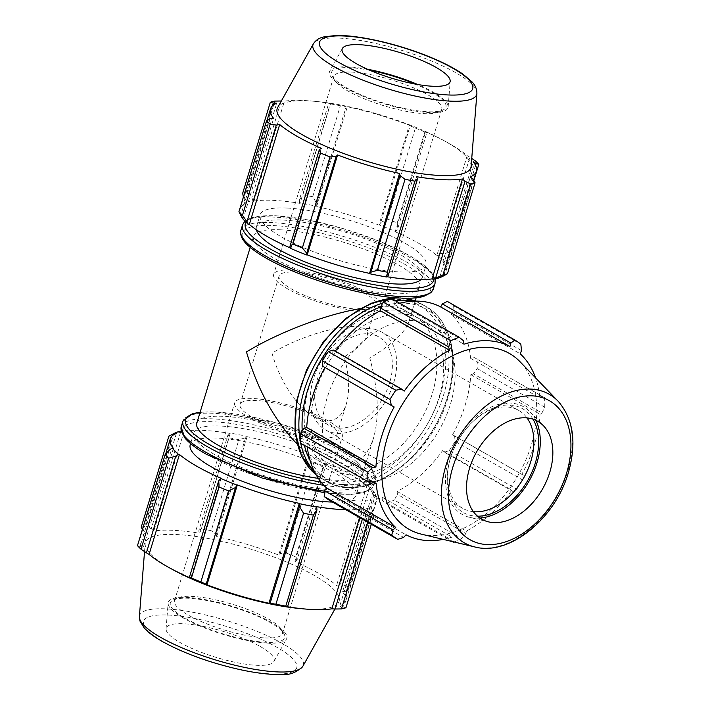 <?xml version="1.0" encoding="UTF-8"?>
<svg xmlns="http://www.w3.org/2000/svg" width="710" height="710" viewBox="0 0 710 710"><rect width="100%" height="100%" fill="white"/><g stroke="black" fill="none" stroke-linecap="round" stroke-linejoin="round"><path stroke-width="0.53" stroke-dasharray="3.55 2.66" d="M252.538 417.391A50.765 12.123 16.9 0 0 304.492 435.665A50.765 12.123 16.9 0 0 337.206 433.952A50.765 12.123 16.9 0 0 292.156 407.593A50.765 12.123 16.9 0 0 240.069 404.443A50.765 12.123 16.9 0 0 252.538 417.391M272.036 353.198C279.545 380.711 297.162 407.46 313.891 416.761L326.493 420.852C336.007 421.065 342.628 415.403 346.347 403.866C349.959 391.121 349.249 375.43 344.235 356.81C357.361 348.743 364.976 341.688 367.07 335.652C367.975 332.582 367.043 330.239 364.274 328.623C352.923 320.885 302.256 334.383 272.036 353.198M363.742 292.618A50.765 12.123 -163.1 0 1 376.211 305.566A50.765 12.123 -163.1 0 1 343.498 307.279A50.765 12.123 -163.1 0 1 291.544 289.005A50.765 12.123 -163.1 0 1 279.074 276.057A50.765 12.123 -163.1 0 1 311.788 274.344A50.765 12.123 -163.1 0 1 363.742 292.618M339.327 428.733A56.401 13.472 -163.1 0 1 342.602 435.594A56.401 13.472 -163.1 0 1 284.719 432.088A56.401 13.472 -163.1 0 1 234.673 402.801A56.401 13.472 -163.1 0 1 252.316 398.434A56.401 13.472 -163.1 0 1 339.327 428.733M367.753 292.813A56.401 13.472 16.9 0 0 310.022 272.507A56.401 13.472 16.9 0 0 273.678 274.415A56.401 13.472 16.9 0 0 303.924 296.673A56.401 13.472 16.9 0 0 363.955 311.566A56.401 13.472 16.9 0 0 381.607 307.208A56.401 13.472 16.9 0 0 367.753 292.813M351.468 72.1A56.401 13.472 -163.1 0 1 411.498 86.993A56.401 13.472 -163.1 0 1 441.753 109.251A56.401 13.472 -163.1 0 1 439.126 111.923A56.401 13.472 -163.1 0 1 424.101 113.618A56.401 13.472 -163.1 0 1 370.283 101.157A56.401 13.472 -163.1 0 1 334.517 80.132A56.401 13.472 -163.1 0 1 333.815 76.458A56.401 13.472 -163.1 0 1 351.468 72.1M280.645 229.809A86.718 20.714 16.9 0 0 253.505 236.519A86.718 20.714 16.9 0 0 330.461 281.542A86.718 20.714 16.9 0 0 419.45 286.938A86.718 20.714 16.9 0 0 372.936 252.707A86.718 20.714 16.9 0 0 280.645 229.809M196.83 423.071A86.718 20.714 -163.1 0 1 223.961 416.362A86.718 20.714 -163.1 0 1 316.261 439.268A86.718 20.714 -163.1 0 1 362.766 473.49A86.718 20.714 -163.1 0 1 335.635 480.2A86.718 20.714 -163.1 0 1 318.382 478.407M360.05 308.646C371.108 306.738 380.578 305.974 388.45 306.347C395.239 306.702 400.431 307.892 404.034 309.933C408.765 312.693 410.362 316.695 408.809 321.95C405.233 332.262 392.231 344.306 369.803 358.089C378.377 389.905 379.575 416.699 373.407 438.469C363.351 467.011 344.865 474.351 317.965 460.506C311.051 456.539 304.155 451.098 297.259 444.194M420.773 279.731A86.718 20.714 16.9 0 0 422.397 277.237A86.718 20.714 16.9 0 0 375.883 243.015A86.718 20.714 16.9 0 0 283.592 220.118A86.718 20.714 16.9 0 0 256.452 226.818A86.718 20.714 16.9 0 0 256.416 229.792M401.638 298.129L398.558 297.854C396.606 297.818 396.81 297.872 399.18 298.014M396.437 297.836L397.644 297.916M321.053 482.054A98.335 23.483 16.9 0 0 341.883 484.406C340.072 484.451 340.241 484.619 342.397 484.903L344.856 485.028A100.589 67.477 119.8 0 0 443.555 395.097A100.589 67.477 119.8 0 0 421.935 304.191A100.589 67.477 119.8 0 0 415.403 301.111M401.762 313.962A86.718 58.167 119.8 0 0 320.441 378.332A86.718 58.167 119.8 0 0 334.25 469.816A86.718 58.167 119.8 0 0 427.784 423.391A86.718 58.167 119.8 0 0 420.32 319.243A86.718 58.167 119.8 0 0 401.762 313.962M341.883 484.406L344.332 484.531C346.613 484.815 346.791 484.974 344.856 485.028M395.044 310.119A86.718 58.167 119.8 0 0 313.722 374.498A86.718 58.167 119.8 0 0 327.532 465.973A86.718 58.167 119.8 0 0 421.065 419.557A86.718 58.167 119.8 0 0 413.602 315.4A86.718 58.167 119.8 0 0 395.044 310.119M332.688 489.891A86.718 20.714 -163.1 0 1 240.388 466.994A86.718 20.714 -163.1 0 1 193.883 432.763A86.718 20.714 -163.1 0 1 282.873 438.159A86.718 20.714 -163.1 0 1 359.828 483.182A86.718 20.714 -163.1 0 1 332.688 489.891M443.581 275.888L472.958 179.195M440.511 253.878L447.62 251.81A115.623 27.619 -163.1 0 1 451.143 255.378L446.759 260.197L443.954 261.875A108.683 25.959 16.9 0 0 437.839 255.689L440.511 253.878L469.887 157.185L471.742 158.419M451.143 255.378L473.836 180.677M475.558 165.403L446.759 260.197M475.265 160.806L447.62 251.81M380.755 222.47L387.731 219.124A115.623 27.619 -163.1 0 1 397.201 222.993L397.529 229.312L395.754 231.637A108.683 25.959 16.9 0 0 379.326 224.937L380.755 222.47L410.131 125.768L415.377 128.12L387.731 219.124M397.201 222.993L424.846 131.989L426.905 132.61L397.529 229.312M424.846 131.989A115.623 27.619 16.9 0 0 415.377 128.12M299.309 200.051L302.833 194.886A115.623 27.619 -163.1 0 1 312.702 196.776L316.793 203.415L316.695 206.282A108.683 25.959 16.9 0 0 299.584 202.989L299.309 200.051L328.695 103.358L330.487 103.882L302.833 194.886M312.702 196.776L340.356 105.772L346.169 106.713L316.793 203.415M340.356 105.772A115.623 27.619 16.9 0 0 330.487 103.882M242.669 193.28A115.623 27.619 -163.1 0 1 247.151 192.099L251.837 197.682L253.097 200.664A108.683 25.959 16.9 0 0 245.323 202.714L243.379 197.087M247.151 192.099L274.805 101.095M281.222 100.98L251.837 197.682M243.894 199.767L272.427 105.87M270.102 118.765L240.725 215.467M471.112 166.362A101.237 24.184 16.9 0 0 442.623 139.897A101.237 24.184 16.9 0 0 316.048 101.441A101.237 24.184 16.9 0 0 308.832 100.926A101.237 24.184 16.9 0 0 277.645 107.583M328.695 103.358L330.398 103.491A107.529 25.684 16.9 0 0 311.859 101.06A107.529 25.684 16.9 0 0 304.2 100.509A107.529 25.684 16.9 0 0 284.408 101.193L281.346 100.989M469.887 157.185L467.18 155.632A107.529 25.684 16.9 0 0 446.315 141.902A107.529 25.684 16.9 0 0 425.547 131.829L426.905 132.61M410.131 125.768L409.288 125.2A107.529 25.684 16.9 0 0 347.332 106.748L346.169 106.713M316.695 206.282L347.332 106.748M395.754 231.637L395.195 231.726L425.547 131.829M443.954 261.875L442.88 261.644L473.233 161.747M290.417 248.322L290.976 248.234L321.328 148.337M242.216 218.076L243.29 218.316L273.634 118.419M253.097 200.664L254.056 201.081L284.408 101.193M243.29 218.316A107.529 25.684 -163.1 0 1 240.202 208.722A107.529 25.684 -163.1 0 1 246.361 203.104L245.323 202.714M246.361 203.104L276.714 103.216M369.857 70.272A59.782 14.28 16.9 0 0 350.243 67.707A59.782 14.28 16.9 0 0 332.271 76.227A59.782 14.28 16.9 0 0 384.589 103.376A59.782 14.28 16.9 0 0 443.164 109.917A59.782 14.28 16.9 0 0 415.243 84.064M367.54 69.261A61.947 14.795 16.9 0 0 348.85 66.909A61.947 14.795 16.9 0 0 329.777 70.991A61.947 14.795 16.9 0 0 361.301 95.575A61.947 14.795 16.9 0 0 428.627 112.508A61.947 14.795 16.9 0 0 448.152 106.953A61.947 14.795 16.9 0 0 417.728 84.508M316.98 206.637A107.529 25.684 -163.1 0 1 378.945 225.097L409.288 125.2M395.195 231.726A107.529 25.684 -163.1 0 1 436.836 255.529L467.18 155.632M436.836 255.529L437.839 255.689M442.88 261.644A107.529 25.684 -163.1 0 1 445.969 271.238A107.529 25.684 -163.1 0 1 439.809 276.847L470.162 176.959M439.809 276.847L440.848 277.246M386.897 276.705A107.529 25.684 -163.1 0 1 386.125 276.572L416.477 176.684M386.125 276.572L386.586 276.971M290.976 248.234A107.529 25.684 -163.1 0 1 290.328 247.95M254.056 201.081A107.529 25.684 -163.1 0 1 300.046 203.379L330.398 103.491M300.046 203.379L299.584 202.989M287.248 208.057A86.718 20.714 16.9 0 0 260.117 214.766A86.718 20.714 16.9 0 0 337.064 259.798A86.718 20.714 16.9 0 0 426.053 265.185A86.718 20.714 16.9 0 0 379.548 230.963A86.718 20.714 16.9 0 0 287.248 208.057M421.332 534.142A101.237 67.903 119.8 0 0 518.256 475.114A101.237 67.903 119.8 0 0 519.942 361.639M473.41 511.67A56.401 37.834 -60.2 0 1 462.725 508.333A56.401 37.834 -60.2 0 1 449.066 463.284A56.401 37.834 -60.2 0 1 472.958 421.5A56.401 37.834 -60.2 0 1 506.638 406.963A56.401 37.834 -60.2 0 1 518.708 410.407A56.401 37.834 -60.2 0 1 526.997 417.915M532.997 419.166A59.782 40.106 119.8 0 0 509.771 405.064A59.782 40.106 119.8 0 0 474.067 420.471A59.782 40.106 119.8 0 0 448.747 464.766A59.782 40.106 119.8 0 0 477.528 516.205M535.864 420.311A61.947 41.553 119.8 0 0 529.997 411.8A61.947 41.553 119.8 0 0 510.384 403.058A61.947 41.553 119.8 0 0 450.122 454.551A61.947 41.553 119.8 0 0 469.665 517.359A61.947 41.553 119.8 0 0 475.407 518.167A61.947 41.553 119.8 0 0 479.969 518.096M369.457 328.552A56.401 37.834 119.8 0 0 316.562 370.425A56.401 37.834 119.8 0 0 325.544 429.914A56.401 37.834 119.8 0 0 337.614 433.357A56.401 37.834 119.8 0 0 390.509 391.485A56.401 37.834 119.8 0 0 381.527 331.987A56.401 37.834 119.8 0 0 369.457 328.552M444.309 452.208L449.252 450.566L516.782 489.163L512.806 491.364L444.309 452.208L442.57 450.61A107.529 72.127 -60.2 0 1 397.147 491.471L397.414 494.391L465.92 533.547L461.784 538.641L394.245 500.035L397.414 494.391M449.252 450.566A115.623 77.559 119.8 0 0 455.074 441.336L454.622 435.86L523.119 475.025L522.604 479.933L455.074 441.336M516.782 489.163A115.623 77.559 119.8 0 0 522.604 479.933M453.424 542.165L451.116 539.786L382.61 500.63L385.894 503.559A115.623 77.559 119.8 0 0 394.245 500.035M382.61 500.63L382.805 497.524A107.529 72.127 -60.2 0 1 336.815 495.225L335.138 498.26L403.644 537.417M330.212 500.781L335.138 498.26M307.261 447.007A107.529 72.127 -60.2 0 1 306.915 443.83L304.279 445.205L372.777 484.362M300.463 443.12L304.279 445.205M324.923 367.469A107.529 72.127 -60.2 0 1 324.958 367.398L322.899 366.316M333.212 349.968L334.951 351.565A107.529 72.127 -60.2 0 1 335.253 351.139M463.408 340.702L394.911 301.546L391.627 298.617M394.911 301.546L394.716 304.652A107.529 72.127 -60.2 0 1 399.695 303.232M521.504 350.589L452.998 311.433L453.308 305.646A115.623 77.559 119.8 0 0 447.309 301.404M452.998 311.433L450.992 314.237A107.529 72.127 -60.2 0 1 470.606 358.346L473.242 356.97L544.588 397.662L473.242 356.97M477.173 368.579L544.712 407.185L541.961 412.998L473.464 373.842L477.173 368.579A115.623 77.559 119.8 0 0 477.058 359.056M473.464 373.842L470.819 374.694A107.529 72.127 -60.2 0 1 452.563 434.777L454.622 435.86M413.238 320.521A86.718 58.167 119.8 0 0 331.916 384.9A86.718 58.167 119.8 0 0 345.726 476.374A86.718 58.167 119.8 0 0 439.259 429.958A86.718 58.167 119.8 0 0 431.795 325.801A86.718 58.167 119.8 0 0 413.238 320.521M453.974 541.961A115.623 77.559 119.8 0 0 461.784 538.641M385.894 503.559L452.412 541.588M453.308 305.646L520.847 344.243M544.712 407.185A115.623 77.559 119.8 0 0 544.588 397.662M397.147 491.471L466.372 531.044A107.529 72.127 119.8 0 0 511.795 490.184L512.806 491.364M465.92 533.547L466.372 531.044M442.57 450.61L511.795 490.184M336.815 495.225L406.04 534.79M443.2 539.378A107.529 72.127 119.8 0 0 452.03 537.097L451.116 539.786M382.805 497.524L452.03 537.097M306.915 443.83L376.14 483.403M324.958 367.398L394.183 406.972M334.951 351.565L404.176 391.139M394.716 304.652L463.941 344.226M470.606 358.346L539.831 397.919A107.529 72.127 119.8 0 0 535.553 377.827M541.748 396.127L539.831 397.919M450.992 314.237L520.217 353.811M470.819 374.694L540.044 414.267L541.961 412.998M523.119 475.025L521.788 474.351A107.529 72.127 119.8 0 0 540.044 414.267M452.563 434.777L521.788 474.351M339.202 428.112A50.765 34.044 119.8 0 0 386.808 390.429A50.765 34.044 119.8 0 0 378.723 336.886A50.765 34.044 119.8 0 0 323.973 364.052A50.765 34.044 119.8 0 0 328.339 425.024A50.765 34.044 119.8 0 0 339.202 428.112M345.885 509.736A107.529 25.684 16.9 0 0 362.215 508.919L363.174 509.345L364.434 512.327L369.12 517.909A115.623 27.619 16.9 0 0 373.611 516.729L372.377 510.241L370.957 507.295A108.683 25.959 -163.1 0 1 363.174 509.345M370.957 507.295L369.91 506.896A107.529 25.684 16.9 0 0 376.078 501.287A107.529 25.684 16.9 0 0 372.99 491.693L374.063 491.923L377.329 498.322A115.623 27.619 16.9 0 0 373.806 494.755L367.949 485.747A108.683 25.959 -163.1 0 1 374.063 491.923M367.949 485.747L366.937 485.578A107.529 25.684 16.9 0 0 325.295 461.775L325.863 461.686L326.325 463.657L323.387 465.929A115.623 27.619 16.9 0 0 313.918 462.068L309.551 456.814L309.436 454.986A108.683 25.959 -163.1 0 1 325.863 461.686M309.436 454.986L309.045 455.146A107.529 25.684 16.9 0 0 247.089 436.685L246.805 436.33L245.589 437.759L238.897 439.721A115.623 27.619 16.9 0 0 229.019 437.821L228.114 434.405L229.694 433.038A108.683 25.959 -163.1 0 1 246.805 436.33M229.694 433.038L230.155 433.428A107.529 25.684 16.9 0 0 184.165 431.13L183.207 430.713L173.338 435.044A115.623 27.619 16.9 0 0 168.856 436.215M181.139 431.085A108.683 25.959 -163.1 0 1 183.207 430.713M190.218 444.824A86.718 20.714 -163.1 0 1 279.207 450.211A86.718 20.714 -163.1 0 1 356.163 495.234A86.718 20.714 -163.1 0 1 332.466 502.068M176.47 433.153L146.118 533.05L143.313 530.814L172.184 435.807M142.435 529.332L143.313 530.814M230.155 433.428L199.803 533.325L198.729 531.098L228.114 434.405M229.019 437.821L201.374 528.826L198.729 531.098M309.045 455.146L278.702 555.042L280.175 553.507L309.551 456.814M313.918 462.068L286.272 553.072L280.175 553.507M366.937 485.578L336.593 585.466L339.93 584.925L369.306 488.223M373.806 494.755L346.161 585.759L339.93 584.925M369.91 506.896L339.566 606.793L343.001 606.935L372.377 510.241M373.611 516.729L371.312 524.273M345.956 607.733L343.001 606.935M316.225 506.62L285.882 606.517M364.434 512.327L362.357 519.161M367.798 522.267L369.12 517.909M362.215 508.919L359.588 517.572M173.648 570.103A101.237 24.184 -163.1 0 1 145.168 543.638A101.237 24.184 -163.1 0 1 249.29 548.688A101.237 24.184 -163.1 0 1 338.626 602.417A101.237 24.184 -163.1 0 1 307.448 609.082A101.237 24.184 -163.1 0 1 300.232 608.568M169.521 449.812L140.145 546.514L137.483 545.635M140.145 546.514L143.047 548.253A107.529 25.684 -163.1 0 1 139.959 538.659A107.529 25.684 -163.1 0 1 146.118 533.05M141.21 527.219A115.623 27.619 -163.1 0 1 145.692 526.048L173.338 435.044M180.642 432.026L151.257 528.728L145.692 526.048M151.257 528.728L153.813 531.027A107.529 25.684 -163.1 0 1 199.803 533.325M201.374 528.826A115.623 27.619 -163.1 0 1 211.243 530.725L238.897 439.721M245.589 437.759L216.213 534.461L211.243 530.725M216.213 534.461L216.736 536.582A107.529 25.684 -163.1 0 1 278.702 555.042M286.272 553.072A115.623 27.619 -163.1 0 1 295.742 556.933L323.387 465.929M326.325 463.657L296.949 560.35L295.742 556.933M296.949 560.35L294.952 561.663A107.529 25.684 -163.1 0 1 336.593 585.466M346.161 585.759A115.623 27.619 -163.1 0 1 349.684 589.327L377.329 498.322M375.555 494.542L346.178 591.244L349.684 589.327M346.178 591.244L342.637 591.59A107.529 25.684 -163.1 0 1 345.726 601.184A107.529 25.684 -163.1 0 1 339.566 606.793M372.99 491.693L342.637 591.59M325.295 461.775L294.952 561.663M247.089 436.685L216.736 536.582M184.165 431.13L153.813 531.027M173.391 448.365L143.047 548.253M221.085 478.283L190.733 578.18M264.803 637.908A56.401 13.472 16.9 0 0 282.456 633.542A56.401 13.472 16.9 0 0 281.764 629.868A56.401 13.472 16.9 0 0 245.997 608.852A56.401 13.472 16.9 0 0 192.179 596.391A56.401 13.472 16.9 0 0 177.145 598.086A56.401 13.472 16.9 0 0 174.527 600.758A56.401 13.472 16.9 0 0 204.773 623.016A56.401 13.472 16.9 0 0 264.803 637.908M266.028 642.302A59.782 14.28 -163.1 0 1 196.2 623.833A59.782 14.28 -163.1 0 1 173.116 600.092A59.782 14.28 -163.1 0 1 231.691 606.633A59.782 14.28 -163.1 0 1 284 633.781A59.782 14.28 -163.1 0 1 266.028 642.302M267.421 643.091A61.947 14.795 -163.1 0 1 202.891 627.303A61.947 14.795 -163.1 0 1 168.119 603.047A61.947 14.795 -163.1 0 1 187.653 597.492A61.947 14.795 -163.1 0 1 254.97 614.434A61.947 14.795 -163.1 0 1 286.503 639.018A61.947 14.795 -163.1 0 1 267.421 643.091M260.277 646.535A56.401 13.472 -163.1 0 1 273.856 661.578A56.401 13.472 -163.1 0 1 216.257 657.424A56.401 13.472 -163.1 0 1 166.078 628.829A56.401 13.472 -163.1 0 1 183.855 623.77A56.401 13.472 -163.1 0 1 260.277 646.535M245.935 222.115A98.335 23.483 -163.1 0 1 276.11 215.84A98.335 23.483 -163.1 0 1 409.351 255.529A98.335 23.483 -163.1 0 1 433.757 279.181M435.035 283.37A100.589 24.025 16.9 0 0 410.318 257.703A100.589 24.025 16.9 0 0 274.016 217.1A100.589 24.025 16.9 0 0 242.536 224.884M240.867 230.386A100.589 24.025 -163.1 0 1 305.69 226.996A100.589 24.025 -163.1 0 1 408.649 263.206A100.589 24.025 -163.1 0 1 433.357 288.872M401.008 297.978A98.335 23.483 16.9 0 0 406.404 265.22A98.335 23.483 16.9 0 0 273.572 225.549A98.335 23.483 16.9 0 0 265.815 257.81A98.335 23.483 16.9 0 0 398.558 297.854M400.032 303.143A98.335 65.959 -60.2 0 1 405.046 303.161A98.335 65.959 -60.2 0 1 447.211 398.026A98.335 65.959 -60.2 0 1 380.613 479.303A98.335 65.959 -60.2 0 1 310.084 460.506M314.583 471.901A100.589 67.477 119.8 0 0 325.908 481.025A100.589 67.477 119.8 0 0 447.362 397.272A100.589 67.477 119.8 0 0 425.752 306.365A100.589 67.477 119.8 0 0 412.137 301.244M394.982 300.534A100.589 67.477 119.8 0 0 382.752 303.063M300.401 441.735A100.589 67.477 119.8 0 0 300.703 443.262M304.386 445.365A98.335 65.959 -60.2 0 1 302.229 430.926M380.489 307.102A98.335 65.959 -60.2 0 1 399.588 303.161M342.397 484.903A100.589 67.477 -60.2 0 1 322.1 478.851A100.589 67.477 -60.2 0 1 316.127 474.777M440.493 394.183A98.335 65.959 119.8 0 0 398.328 299.327A98.335 65.959 119.8 0 0 300.632 387.19A98.335 65.959 119.8 0 0 342.806 482.054A98.335 65.959 119.8 0 0 440.493 394.183M340.17 494.169A98.335 23.483 16.9 0 0 346.782 461.473A98.335 23.483 16.9 0 0 213.532 421.784A98.335 23.483 16.9 0 0 206.921 454.48A98.335 23.483 16.9 0 0 340.17 494.169M181.245 426.639A100.589 24.025 -163.1 0 1 284.47 432.887A100.589 24.025 -163.1 0 1 373.735 485.125A100.589 24.025 -163.1 0 1 342.255 492.9A100.589 24.025 -163.1 0 1 324.497 491.151M323.875 485.312A100.589 24.025 16.9 0 0 343.933 487.397A100.589 24.025 16.9 0 0 375.412 479.623A100.589 24.025 16.9 0 0 286.148 427.385A100.589 24.025 16.9 0 0 182.914 421.136M344.332 484.531A98.335 23.483 16.9 0 0 339.877 446.528A98.335 23.483 16.9 0 0 200.042 412.474M476.898 93.436A85.555 20.43 16.9 0 0 428.875 59.942A85.555 20.43 16.9 0 0 339.753 38.136A85.555 20.43 16.9 0 0 313.412 43.771M474.733 546.931A85.555 57.386 119.8 0 0 567.654 471.617A85.555 57.386 119.8 0 0 558.06 401.159M271.708 673.985A80.035 19.117 16.9 0 0 277.086 647.378A80.035 19.117 16.9 0 0 168.643 615.073A80.035 19.117 16.9 0 0 163.256 641.689A80.035 19.117 16.9 0 0 271.708 673.985M139.382 616.564A85.555 20.43 -163.1 0 1 227.377 620.833A85.555 20.43 -163.1 0 1 302.868 666.237M337.206 433.952L346.347 403.866M240.069 404.443L279.074 276.057M367.07 335.652L376.211 305.566M441.753 109.251L381.607 307.208M333.815 76.458L273.678 274.415M362.766 473.49L373.407 438.469M408.809 321.95L415.173 301.013M416.149 297.792L419.45 286.938M250.204 247.373L253.505 236.519M435.132 278.923L431.218 271.806L409.839 255.662L380.027 241.427L344.101 228.842L307.616 219.834L275.835 215.689L251.943 217.446L244.932 221.129M316.154 474.812L325.908 481.025C364.274 505.618 431.05 459.21 447.921 397.848C460.169 358.976 451.143 320.263 425.752 306.365L415.439 301.111M402.712 298.111L403.484 298.2M200.122 412.217L216.754 411.969L278.524 423.364L327.195 440.537L362.038 459.485L371.596 468.05L375.412 479.623L373.735 485.125L364.132 492.616L351.423 494.417L324.408 492.767M316.048 101.441L311.859 101.06M442.623 139.897L446.315 141.902M439.126 111.923L443.164 109.917M334.517 80.132L332.271 76.227M445.969 271.238L473.605 180.278M240.202 208.722L267.022 120.451M422.397 277.237L426.053 265.185M256.452 226.818L260.117 214.766M342.415 48.431L329.777 70.991M448.152 106.953L450.202 81.171M317.965 460.506L327.532 465.973M404.034 309.933L413.602 315.4M449.066 463.284L448.747 464.766M472.958 421.5L474.067 420.471M518.708 410.407L381.527 331.987M462.725 508.333L325.544 429.914M488.542 521.877L469.665 517.359M529.997 411.8L543.478 425.769M378.723 336.886L364.274 328.623M328.339 425.024L313.891 416.761M334.25 469.816L345.726 476.374M420.32 319.243L431.795 325.801M281.764 629.868L284 633.781M177.145 598.086L173.116 600.092M282.456 633.542L342.602 435.594M174.527 600.758L234.673 402.801M376.078 501.287L345.726 601.184M165.67 454.036L139.959 538.659M334.934 609.02L338.626 602.417M144.538 551.581L145.168 543.638M193.883 432.763L190.582 443.626M359.828 483.182L356.163 495.234M273.856 661.578L286.503 639.018M166.078 628.829L168.119 603.047"/><path stroke-width="1.06" d="M318.382 478.407A86.718 20.714 -163.1 0 1 234.176 453.335A86.718 20.714 -163.1 0 1 196.83 423.071L250.204 247.373M297.259 444.194C274.45 420.409 257.526 389.648 246.468 351.92C278.418 332.413 325.411 314.503 360.05 308.646M256.416 229.792A86.718 20.714 16.9 0 0 333.398 271.85A86.718 20.714 16.9 0 0 420.773 279.731M397.644 297.916L397.671 297.925C368.037 296.114 322.615 284.204 289.077 269.472C274.504 263.126 262.895 256.807 254.242 250.523C247.204 245.261 239.27 238.631 240.867 230.386L242.536 224.884A100.589 24.025 16.9 0 0 331.801 277.113A100.589 24.025 16.9 0 0 435.035 283.37L435.132 278.923M398.558 297.854C396.606 297.818 396.81 297.872 399.18 298.014L401.008 297.978M240.867 230.386A100.589 24.025 -163.1 0 0 294.819 270.084A100.589 24.025 -163.1 0 0 401.887 296.656A100.589 24.025 -163.1 0 0 433.357 288.872L430.934 292.662L423.843 296.336C418.536 297.872 411.463 298.484 402.623 298.173L402.712 298.111M306.72 253.195L302.362 247.941A115.623 27.619 -163.1 0 1 292.884 244.071L289.946 246.352L290.417 248.322A108.683 25.959 16.9 0 0 306.844 255.023L306.72 253.195L336.105 156.493L330.008 156.937L302.362 247.941M292.884 244.071L320.538 153.067L319.331 149.65L289.946 246.352M320.538 153.067A115.623 27.619 16.9 0 0 330.008 156.937M388.166 275.604L387.252 272.178A115.623 27.619 -163.1 0 1 377.383 270.288L370.682 272.249L369.475 273.678A108.683 25.959 16.9 0 0 386.586 276.971L388.166 275.604L417.542 178.911L414.906 181.174L387.252 272.178M377.383 270.288L405.028 179.284L400.067 175.548L370.682 272.249M405.028 179.284A115.623 27.619 16.9 0 0 414.906 181.174M443.581 275.888L447.424 273.785A115.623 27.619 -163.1 0 1 442.933 274.965L433.064 279.287A108.683 25.959 16.9 0 0 440.848 277.246L443.581 275.888M442.933 274.965L470.588 183.961L465.014 181.281L435.638 277.983M470.588 183.961A115.623 27.619 16.9 0 0 475.07 182.781L447.424 273.785M473.605 180.278L476.321 171.341A107.529 25.684 16.9 0 1 470.162 176.959L472.958 179.195L475.07 182.781M473.836 180.677L478.797 164.374L476.135 163.495L475.558 165.403M478.797 164.374A115.623 27.619 16.9 0 0 475.265 160.806L471.742 158.419M243.379 197.087L242.669 193.28L270.315 102.275A115.623 27.619 16.9 0 1 274.805 101.095L281.346 100.989M272.427 105.87L273.279 103.074L270.315 102.275M246.965 221.777L242.465 215.254A115.623 27.619 -163.1 0 1 238.942 211.686L242.216 218.076A108.683 25.959 16.9 0 0 248.331 224.262L246.965 221.777L276.341 125.084L270.12 124.25L242.465 215.254M238.942 211.686L266.596 120.682L270.102 118.765L273.634 118.419A107.529 25.684 16.9 0 1 270.554 108.825A107.529 25.684 16.9 0 1 276.714 103.216L273.279 103.074M266.596 120.682A115.623 27.619 16.9 0 0 270.12 124.25M313.412 43.771L277.645 107.583A101.237 24.184 16.9 0 0 366.981 161.321A101.237 24.184 16.9 0 0 471.112 166.362L476.898 93.436C476.898 88.998 475.23 85.102 471.884 81.765L463.071 74.239C453.93 67.876 441.726 61.672 426.461 55.628C395.825 43.434 357.778 34.879 335.857 35.5L324.035 36.867C319.411 37.781 315.87 40.088 313.412 43.771A85.555 20.43 16.9 0 0 334.002 66.58A85.555 20.43 16.9 0 0 423.586 97.767A85.555 20.43 16.9 0 0 476.898 93.436M276.341 125.084L279.687 124.534A107.529 25.684 16.9 0 0 321.328 148.337L319.331 149.65M336.105 156.493L337.578 154.966A107.529 25.684 16.9 0 0 399.544 173.426L400.067 175.548M417.542 178.911L416.477 176.684A107.529 25.684 16.9 0 0 462.459 178.982L465.014 181.281M476.321 171.341A107.529 25.684 16.9 0 0 473.233 161.747L476.135 163.495M433.064 279.287L432.115 278.87L462.459 178.982M369.475 273.678L399.544 173.426M415.243 84.064A59.782 14.28 16.9 0 0 369.857 70.272M417.728 84.508A61.947 14.795 16.9 0 0 367.54 69.261M432.115 278.87A107.529 25.684 -163.1 0 1 386.897 276.705M369.191 273.314A107.529 25.684 -163.1 0 1 307.226 254.863L337.578 154.966M290.328 247.95A107.529 25.684 -163.1 0 1 249.334 224.431L279.687 124.534M249.334 224.431L248.331 224.262M436.215 67.477A56.401 13.472 16.9 0 0 379.823 47.446A56.401 13.472 16.9 0 0 342.415 48.431A56.401 13.472 16.9 0 0 371.126 70.814A56.401 13.472 16.9 0 0 432.417 86.238A56.401 13.472 16.9 0 0 450.202 81.171A56.401 13.472 16.9 0 0 436.215 67.477M558.06 401.159L519.942 361.639A101.237 67.903 119.8 0 0 487.885 347.35A101.237 67.903 119.8 0 0 389.391 431.502A101.237 67.903 119.8 0 0 421.332 534.142L474.733 546.931C509.372 556.391 555.371 518.433 568.373 472.629C576.875 442.774 573.44 418.953 558.06 401.159A85.555 57.386 119.8 0 0 530.965 389.089A85.555 57.386 119.8 0 0 447.735 460.195A85.555 57.386 119.8 0 0 474.733 546.931M525.613 417.817A56.401 37.834 119.8 0 0 470.748 464.695A56.401 37.834 119.8 0 0 488.542 521.877A56.401 37.834 119.8 0 0 493.769 522.622A56.401 37.834 119.8 0 0 544.339 485.658A56.401 37.834 119.8 0 0 543.478 425.769A56.401 37.834 119.8 0 0 525.613 417.817M526.997 417.915A56.401 37.834 -60.2 0 1 524.042 477.289A56.401 37.834 -60.2 0 1 474.795 511.777A56.401 37.834 -60.2 0 1 473.41 511.67M477.528 516.205A59.782 40.106 119.8 0 0 527.707 480.519A59.782 40.106 119.8 0 0 532.997 419.166M479.969 518.096A61.947 41.553 119.8 0 0 528.968 481.238A61.947 41.553 119.8 0 0 535.864 420.311M324.213 496.53L391.742 535.136L393.02 529.9L324.523 490.743L324.213 496.53A115.623 77.559 119.8 0 0 330.212 500.781L397.742 539.378L403.644 537.417L406.04 534.79A107.529 72.127 119.8 0 0 443.2 539.378M324.523 490.743L326.529 487.939A107.529 72.127 -60.2 0 1 307.261 447.007M300.339 433.597L367.878 472.203L372.555 467.491L304.058 428.334L300.339 433.597A115.623 77.559 119.8 0 0 300.463 443.12L372.777 484.362L376.14 483.403A107.529 72.127 119.8 0 0 395.754 527.512L393.02 529.9M304.058 428.334L306.702 427.482A107.529 72.127 -60.2 0 1 324.923 367.469M322.446 360.849L322.899 366.316L391.405 405.472L389.976 399.446L322.446 360.849A115.623 77.559 119.8 0 1 328.268 351.619L395.798 390.216A115.623 77.559 119.8 0 0 389.976 399.446M395.798 390.216L401.718 389.124L333.212 349.968L328.268 351.619M335.253 351.139A107.529 72.127 -60.2 0 1 380.374 310.705L380.107 307.785L448.605 346.95L450.806 340.747L383.267 302.14L380.107 307.785M450.806 340.747A115.623 77.559 119.8 0 1 459.166 337.223L391.627 298.617A115.623 77.559 119.8 0 0 383.267 302.14M399.695 303.232A107.529 72.127 -60.2 0 1 440.706 306.96L442.374 303.916L510.88 343.072L514.848 340.001L447.309 301.404L442.374 303.916M452.412 541.588L453.424 542.165A115.623 77.559 119.8 0 0 453.974 541.961M391.742 535.136A115.623 77.559 119.8 0 0 397.742 539.378M367.878 472.203A115.623 77.559 119.8 0 0 368.002 481.726M459.166 337.223L463.408 340.702L463.941 344.226A107.529 72.127 119.8 0 1 488.338 340.756A107.529 72.127 119.8 0 1 509.931 346.524L440.706 306.96M535.553 377.827A107.529 72.127 119.8 0 0 520.217 353.811L521.504 350.589L520.847 344.243A115.623 77.559 119.8 0 0 514.848 340.001M326.529 487.939L395.754 527.512M391.405 405.472L394.183 406.972A107.529 72.127 119.8 0 0 375.927 467.056L372.555 467.491M306.702 427.482L375.927 467.056M380.374 310.705L449.599 350.279A107.529 72.127 119.8 0 0 404.176 391.139L401.718 389.124M448.605 346.95L449.599 350.279M510.88 343.072L509.931 346.524M169.521 449.812L165.128 454.631A115.623 27.619 16.9 0 0 168.66 458.198L175.769 456.131L178.432 454.311A108.683 25.959 -163.1 0 1 172.317 448.125L169.521 449.812M178.432 454.311L179.444 454.48A107.529 25.684 16.9 0 0 221.085 478.283L218.751 480.697L219.079 487.016A115.623 27.619 16.9 0 0 228.549 490.876L235.525 487.539L236.945 485.072A108.683 25.959 -163.1 0 1 220.526 478.371M236.945 485.072L237.335 484.912A107.529 25.684 16.9 0 0 299.292 503.372L299.487 506.594L303.569 513.223A115.623 27.619 16.9 0 0 313.438 515.123L316.962 509.957L316.695 507.02A108.683 25.959 -163.1 0 1 299.576 503.727M316.695 507.02L316.225 506.62A107.529 25.684 16.9 0 0 345.885 509.736M142.435 529.332L141.21 527.219L168.856 436.215L175.432 432.763A108.683 25.959 -163.1 0 1 181.139 431.085M175.432 432.763L176.47 433.153A107.529 25.684 16.9 0 0 170.302 438.771A107.529 25.684 16.9 0 0 173.391 448.365L172.317 448.125M332.466 502.068A86.718 20.714 -163.1 0 1 329.023 501.943A86.718 20.714 -163.1 0 1 236.732 479.046A86.718 20.714 -163.1 0 1 190.218 444.824L190.582 443.626M179.444 454.48L149.091 554.377L146.384 552.824L175.769 456.131M168.66 458.198L141.006 549.203L146.384 552.824M172.184 435.807L172.699 434.121M371.312 524.273L345.956 607.733A115.623 27.619 -163.1 0 1 341.474 608.914L367.798 522.267M359.588 517.572L331.863 608.816A107.529 25.684 -163.1 0 1 312.08 609.5A107.529 25.684 -163.1 0 1 304.412 608.949A107.529 25.684 -163.1 0 1 285.882 606.517L287.586 606.651L316.962 509.957M313.438 515.123L285.793 606.127L287.586 606.651M237.335 484.912L206.983 584.809L206.148 584.241L235.525 487.539M228.549 490.876L200.894 581.88L206.148 584.241M362.357 519.161L335.058 609.02L341.474 608.914M335.058 609.02L331.863 608.816M304.412 608.949L300.232 608.568A101.237 24.184 -163.1 0 1 173.648 570.103L169.965 568.098A107.529 25.684 -163.1 0 1 149.091 554.377M285.793 606.127A115.623 27.619 -163.1 0 1 275.924 604.228L303.569 513.223M299.487 506.594L270.102 603.287L275.924 604.228M270.102 603.287L268.948 603.26A107.529 25.684 -163.1 0 1 206.983 584.809M200.894 581.88A115.623 27.619 -163.1 0 1 191.425 578.02L219.079 487.016M218.751 480.697L189.366 577.399L191.425 578.02M189.366 577.399L190.733 578.18A107.529 25.684 -163.1 0 1 169.965 568.098M141.006 549.203A115.623 27.619 -163.1 0 1 137.483 545.635L165.128 454.631M299.292 503.372L268.948 603.26M433.757 279.181A98.335 23.483 -163.1 0 1 332.599 274.504A98.335 23.483 -163.1 0 1 245.935 222.115M412.137 301.244A100.589 67.477 119.8 0 0 404.23 300.241A100.589 67.477 119.8 0 0 394.982 300.534M382.752 303.063A100.589 67.477 119.8 0 0 300.401 441.735M300.703 443.262A100.589 67.477 119.8 0 0 314.583 471.901M310.084 460.506A98.335 65.959 -60.2 0 1 304.386 445.365M302.229 430.926A98.335 65.959 -60.2 0 1 380.489 307.102M399.588 303.161A98.335 65.959 -60.2 0 1 400.032 303.143M415.403 301.111A100.589 67.477 119.8 0 0 401.638 298.129M316.127 474.777A100.589 67.477 -60.2 0 1 307.927 368.641A100.589 67.477 -60.2 0 1 399.18 298.014M324.497 491.151A100.589 24.025 -163.1 0 1 205.953 452.305A100.589 24.025 -163.1 0 1 181.245 426.639L181.139 431.068L185.026 438.168C189.357 443.271 196.493 448.667 206.441 454.338L262.185 478.052L324.408 492.767M200.122 412.217L192.401 413.681L182.914 421.136A100.589 24.025 16.9 0 0 207.631 446.803A100.589 24.025 16.9 0 0 323.875 485.312M200.042 412.474A98.335 23.483 16.9 0 0 209.867 444.788A98.335 23.483 16.9 0 0 321.053 482.054M344.572 36.015A80.035 19.117 -163.1 0 1 453.015 68.32A80.035 19.117 -163.1 0 1 447.637 94.936A80.035 19.117 -163.1 0 1 339.185 62.631A80.035 19.117 -163.1 0 1 344.572 36.015M532.287 395.852A80.035 53.685 -60.2 0 1 566.607 473.064A80.035 53.685 -60.2 0 1 487.096 544.579A80.035 53.685 -60.2 0 1 452.776 467.375A80.035 53.685 -60.2 0 1 532.287 395.852M139.382 616.564L139.932 621.037L144.307 628.137C148.301 632.495 154.212 636.897 162.049 641.343C183.828 653.342 209.787 662.767 239.927 669.601C255.964 673.071 269.56 674.704 280.698 674.5C289.227 675.387 296.62 672.636 302.868 666.237A85.555 20.43 -163.1 0 1 276.518 671.864A85.555 20.43 -163.1 0 1 160.593 637.34A85.555 20.43 -163.1 0 1 139.382 616.564L144.538 551.581M415.173 301.013L416.149 297.792M244.932 221.129L242.536 224.884M433.357 288.872L435.035 283.37M316.154 474.812L301.599 456.122L294.89 430.438L296.638 400.6L306.587 369.786L323.627 341.324L345.921 318.311L371.073 303.259L396.437 297.836M403.484 298.2L415.439 301.111M182.914 421.136L181.245 426.639M267.022 120.451L270.554 108.825M170.302 438.771L165.67 454.036M302.868 666.237L334.934 609.02"/></g></svg>

